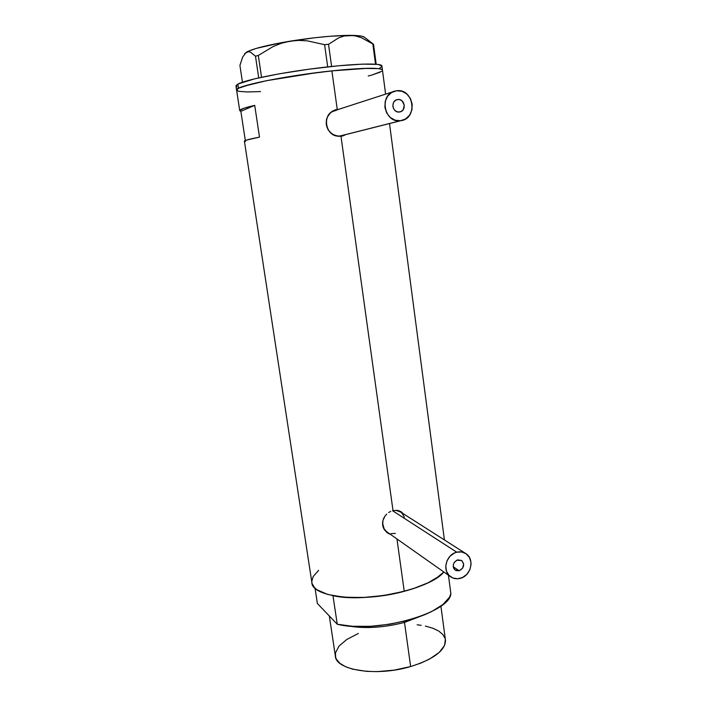 <?xml version="1.0" encoding="UTF-8"?>
<svg xmlns="http://www.w3.org/2000/svg" width="707" height="707" viewBox="0 0 707 707"><rect width="100%" height="100%" fill="white"/><g stroke="black" fill="none" stroke-linecap="round" stroke-linejoin="round"><path stroke-width="1.06" d="M459.161 570.761L453.231 566.722L459.161 570.761L456.139 570.602L454.504 569.471L453.461 567.712L453.346 564.478L454.248 562.41L456.731 560.227L461.706 560.545C464.897 564.646 464.048 568.048 459.161 570.761L455.114 570.028C452.003 565.9 452.878 562.516 457.738 559.856L461.644 560.501L463.668 563.956L462.643 568.198L459.161 570.761M397.785 99.528C404.846 98.388 406.808 110.964 399.738 111.953L397.175 111.794L395.151 110.663L393.649 108.79L392.906 106.457L393.021 104.009L393.993 101.835L395.673 100.261L397.785 99.528L400.029 99.749L402.044 100.889L404.28 105.096L403.193 109.7L401.523 111.264L399.411 112.006C392.456 113.182 390.326 100.783 397.299 99.607L397.785 99.528M393.26 91.654L335.277 110.433C320.748 113.2 325.627 138.51 340.12 135.965L400.551 120.711C384.034 123.592 378.634 94.146 395.204 91.026L396.645 90.77C413.763 88.11 418.164 118.564 401.063 120.641L340.12 135.965L337.76 136.009L333.165 134.639L329.356 131.502L326.899 127.074L326.192 122.028L327.332 117.15L330.16 113.182L332.078 111.733L336.541 110.204M382.558 523.047C382.646 526.688 384.007 529.578 386.658 531.708L384.148 528.889L382.558 523.056M456.749 552.202L392.535 510.71L456.749 552.202C460.204 551.38 463.332 551.902 466.116 553.784C474.945 559.325 470.88 576.046 460.151 578.37C456.483 579.272 453.196 578.653 450.297 576.532C441.866 570.735 446.197 554.385 456.749 552.202L454.327 553.077L450.041 556.206L447.036 560.731L445.772 565.962L446.453 571.079L448.954 575.312L452.904 578.008L457.676 578.768L462.555 577.478L466.806 574.349L469.775 569.851L471.03 564.672L470.942 562.065L469.351 557.31L466.099 553.767L461.68 551.973L456.749 552.202M341.958 136.133L342.586 135.938M336.461 109.665L338.662 109.329L337.248 109.408L331.892 70.877C284.877 75.755 232.859 86.59 236.615 90.204L238.506 88.269L243.261 86.387L266.716 80.651L301.783 74.686L331.892 70.877L337.248 109.408L334.614 110.045M343.363 135.735L338.494 136.354L333.607 134.94L331.415 133.526L327.96 129.54L326.227 124.512L326.51 119.218L328.746 114.481L332.529 111.034L337.248 109.408L332.529 111.034L328.746 114.481L326.51 119.218L326.227 124.512L327.96 129.54L331.415 133.526L336.011 135.894L340.986 136.301L393.012 510.587L397.546 510.401L399.632 510.993L403.503 513.883L399.632 510.993L397.546 510.401L393.012 510.587L340.986 136.301L345.564 134.692L343.363 135.735M400.842 511.585L402.928 513.512L401.514 512.018M318.61 570.319L313.095 576.682L311.787 581.393L312.105 583.664L314.721 587.879L317.019 589.788L327.695 594.454L343.363 597.159L362.629 597.548L383.636 595.533L404.236 591.317L396.954 538.964L404.236 591.317C423.679 585.979 436.873 579.528 443.828 571.972L439.171 576.214L427.965 582.86L412.888 588.79L404.236 591.317L416.715 587.49L427.549 583.054L436.307 578.22L443.828 571.972C430.925 589.046 366.173 603.239 332.979 595.709L337.257 624.237C375.417 633.967 449.537 613.358 450.88 593.774L448.432 575.215L450.88 593.774L449.458 597.291L442.944 604.503L431.827 611.467L424.766 614.683L408.257 620.242L389.707 624.228L370.645 626.305L352.678 626.296L337.257 624.237L317.381 603.513L315.039 588.197L317.381 603.513L337.257 624.237L332.979 595.709L348.427 597.503L366.456 597.353L385.589 595.232L404.236 591.317C361.737 603.071 311.204 597.221 311.822 582.25L244.41 141.214C244.101 140.525 249.129 139.155 259.496 137.114L246.416 140.119L244.419 141.047L245.479 141.55M390.759 511.355L388.62 512.531L390.759 511.355M386.711 514.086L385.076 515.951L386.711 514.086M383.813 518.063L385.076 515.951L382.964 520.361L383.813 518.063M382.575 522.747L382.964 520.361L382.664 525.133L382.575 522.747M383.229 527.431L382.664 525.133L384.255 529.543L383.229 527.431M386.976 532.548L384.255 529.543L386.976 532.548L388.77 533.493M389.495 533.997L387.454 532.892L389.495 533.997M254.714 105.361L259.496 137.114L254.714 105.361L240.857 111.317L239.744 110.699C239.364 109.558 244.357 107.773 254.714 105.361L240.857 111.317L239.744 110.425L243.818 108.286L254.714 105.361M245.32 140.507L240.857 111.317L245.32 140.507M381.895 65.848C381.029 62.808 352.722 63.648 316.462 68.226C280.237 72.777 245.329 79.935 237.87 84.08L254.882 78.769L279.177 73.837L308.773 69.233L338.388 65.795L362.718 64.116L377.83 64.408L381.895 65.848L382.434 69.975C380.004 67.439 363.151 67.739 331.892 70.877L368.047 68.279L378.386 68.614L381.798 69.41L382.478 70.293L381.798 69.41L378.386 68.614L363.301 68.411L338.989 70.152L317.01 72.618L266.716 80.651L250.791 84.221L238.506 88.269C245.983 84.239 280.882 77.169 317.081 72.609C353.314 68.013 381.586 67.059 382.434 69.975L382.478 70.293M385.094 90.443L385.58 94.137L385.094 90.443M260.521 91.583L247.353 91.954L239.072 91.362L247.353 91.954L260.521 91.583M237.57 90.947L236.615 89.807L238.506 88.269L237.87 84.08L238.506 88.269L236.615 89.807L236.739 90.425L239.072 91.362M381.594 71.345L372.068 74.977L380.154 72.158M368.232 76.002L372.068 74.977M465.33 553.281L400.577 512.009L395.708 510.26L400.56 512.001L402.177 513.406L404.395 517.135M395.425 533.44L391.051 533.617M342.321 135.452L401.063 120.641M400.551 120.711L405.606 118.935L409.583 115.161L411.898 109.974L412.199 104.15L410.431 98.556L406.861 94.049L402.027 91.309L396.645 90.77L391.554 92.52L387.524 96.302L385.182 101.534L384.9 107.411L386.702 113.032L390.317 117.53L395.178 120.225L400.551 120.711M244.834 53.458L248.316 51.682L250.587 52.221L255.474 56.18L258.302 55.473L273.273 46.468L281.386 43.26L289.967 41.183C266.954 45.107 252.364 48.818 246.195 52.336L242.634 57.134L239.92 65.442L242.466 82.206L239.92 65.442L242.634 57.134L246.195 52.336L248.316 51.682L250.587 52.221L255.474 56.18L258.302 55.473L261.555 77.257L258.302 55.473L273.273 46.468L281.386 43.26L289.967 41.183L298.628 40.405L307.359 40.847L324.601 44.682L327.703 66.9L324.601 44.682L328.525 44.294L338.733 37.816L344.212 35.986L349.974 35.35L355.745 35.977L361.533 37.754L372.836 43.975L375.523 64.187L372.836 43.975L373.535 44.311L372.456 43.454L373.535 44.311L376.177 64.231L373.535 44.311L361.533 37.754L355.745 35.977L349.974 35.35C333.624 35.483 313.616 37.427 289.967 41.183L298.628 40.405L307.359 40.847L324.601 44.682L328.525 44.294L338.733 37.816L344.212 35.986L354.914 35.456L361.931 36.234L364.512 37.268M331.61 66.476L328.525 44.294L331.61 66.476M255.474 56.18L258.718 77.885L255.474 56.18M372.942 43.834L364.379 37.171C362.7 35.995 357.901 35.385 349.974 35.35L330.434 36.216L314.677 37.745L282.102 42.544L256.402 48.368L248.59 51.098L244.657 53.723M236.942 86.873L235.988 85.671L237.87 84.08L235.988 86.095L236.58 89.992M379.615 68.111L381.815 66.511M404.492 622.416L404.112 621.312L404.492 622.416C383.68 627.736 364.803 628.894 347.853 625.898C364.803 628.894 383.68 627.736 404.492 622.416L410.652 666.551L404.492 622.416L425.101 614.542L404.492 622.416M330.028 616.707L333.66 620.481L330.028 616.707M329.321 615.956L335.321 655.751C335.224 670.271 376.442 676.882 410.652 666.551C433.568 659.278 445.18 650.581 445.498 640.462L440.894 606.058M417.157 624.794L421.178 625.315M425.358 626.075L432.781 628.196L438.72 631.042L442.909 634.55L445.163 638.589M445.348 639.358L444.615 645.341L439.241 652.42L429.379 659.171L420.665 663.166L410.652 666.551L394.126 670.13L377.238 671.623L366.597 671.367L352.722 669.184L345.396 666.63L339.952 663.343L336.55 659.481L335.648 657.377L335.445 652.95L339.015 646.092L346.792 639.464L358.352 633.454M386.658 531.708L450.297 576.532M236.615 90.204L239.717 110.531M382.434 69.975L385.147 90.523M444.411 539.945L389.504 123.557M335.136 109.903L335.905 109.656M396.486 99.855L397.299 99.607"/></g></svg>
